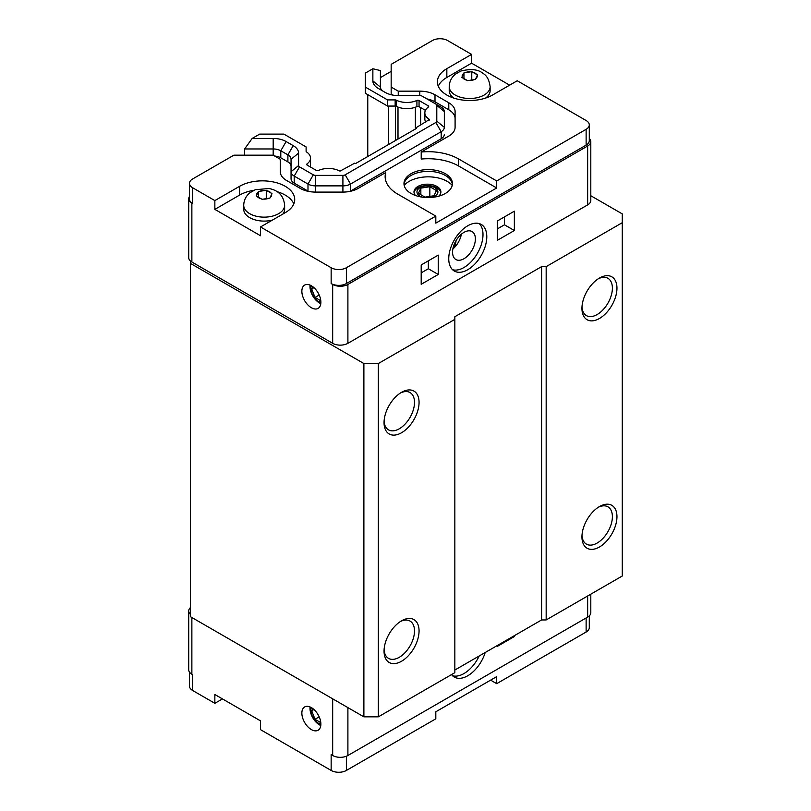 <?xml version="1.0" encoding="UTF-8"?>
<svg xmlns="http://www.w3.org/2000/svg" width="811" height="811" viewBox="0 0 811 811"><rect width="100%" height="100%" fill="white"/><g stroke="black" fill="none" stroke-linecap="round" stroke-linejoin="round"><path stroke-width="1.22" d="M404.172 185.374A26.905 15.541 180 0 1 428.198 176.839A26.905 15.541 180 0 1 452.214 185.374M438.7 196.181A13.452 7.765 0 0 0 440.89 191.933A13.452 7.765 0 0 0 427.438 184.168A13.452 7.765 0 0 0 413.985 191.933A13.452 7.765 0 0 0 415.465 195.481M452.366 184.462A24.218 13.98 0 0 0 445.32 175.46A24.218 13.98 0 0 0 419.642 172.267A24.218 13.98 0 0 0 404.03 184.462M420.848 188.132L429.85 186.733L436.44 190.544L434.027 195.735L425.025 197.134L418.435 193.322L420.848 188.132L420.848 194.721M429.85 186.733L429.85 196.384M431.898 197.408A10.472 6.042 0 0 0 434.838 196.211A10.472 6.042 0 0 0 434.23 187.331A10.472 6.042 0 0 0 418.952 188.395A10.472 6.042 0 0 0 422.004 197.103M414.036 192.633A13.452 7.765 180 0 1 427.438 185.567A13.452 7.765 180 0 1 440.839 192.633M192.633 681.686L192.633 674.651L191.872 674.215A10.766 6.214 180 0 1 188.72 669.825L188.72 610.936A10.766 6.214 0 0 0 190.352 614.221M190.352 607.652A10.766 6.214 0 0 0 188.72 610.936M189.48 196.455A10.766 6.214 0 0 0 188.72 198.746A10.766 6.214 0 0 0 191.872 203.135L192.633 203.581A10.766 6.214 180 0 1 189.48 199.182L189.48 183.367A10.766 6.214 0 0 0 192.633 187.757L214.854 200.591L239.59 186.307A32.288 18.643 180 0 1 274.787 182.272A32.288 18.643 180 0 1 294.717 199.496A32.288 18.643 180 0 1 285.259 212.675L260.524 226.958L260.524 235.748L214.854 209.38L214.854 200.591M188.72 198.746L188.72 257.624A10.766 6.214 0 0 0 190.352 260.919L190.352 263.342L363.886 363.531L378.342 363.531L454.839 319.372L454.839 316.736L541.606 266.637L546.168 266.637L622.28 222.69L622.28 213.901L590.803 195.735M346.378 756.237L346.378 770.45L435.811 718.82L435.811 711.784L496.697 676.627L496.697 683.663L490.604 680.145M589.283 615.884L589.283 627.633A10.766 6.214 180 0 1 586.13 632.033L496.697 683.663M346.378 770.45A10.766 6.214 180 0 1 331.152 770.45L260.524 729.667L260.524 720.878L214.854 694.52L214.854 703.309L192.633 690.475A10.766 6.214 180 0 1 189.48 686.076L189.48 672.116M222.467 698.91L214.854 703.309M398.252 91.156L419.784 91.156A21.532 12.429 180 0 1 435 94.796L448.787 102.754A21.532 12.429 180 0 1 455.093 111.543L455.093 127.317A21.532 12.429 180 0 1 448.787 136.096L421.213 152.022A43.054 24.857 180 0 1 458.641 158.976L496.697 180.944L586.13 129.314A10.766 6.214 0 0 0 589.283 124.924A10.766 6.214 0 0 0 586.13 120.525L517.246 80.755L492.51 95.039A32.288 18.643 180 0 1 457.323 99.084A32.288 18.643 180 0 1 437.382 81.86A32.288 18.643 180 0 1 446.841 68.671L471.586 54.388L447.601 40.55A10.766 6.214 0 0 0 432.385 40.55L391.166 64.353L391.166 87.061L398.252 91.156L398.252 95.566A18.298 10.563 180 0 1 385.316 92.474L378.22 88.379A18.298 10.563 180 0 1 372.867 80.907L372.867 68.763L380.4 70.567L380.4 87.061A10.766 6.214 0 0 0 383.512 91.43M441.184 107.153L435.852 104.072L441.184 107.153A10.766 6.214 180 0 1 444.337 111.543L444.337 127.317A10.766 6.214 180 0 1 441.184 131.706L350.524 184.046A10.766 6.214 180 0 1 342.911 185.871L315.591 185.871A10.766 6.214 180 0 1 307.987 184.046L294.2 176.088A10.766 6.214 180 0 1 291.048 171.699L291.048 178.724A10.766 6.214 0 0 0 294.2 183.124L307.987 191.082A10.766 6.214 0 0 0 308.596 191.406M349.906 191.406A10.766 6.214 0 0 0 350.524 191.082L441.184 138.742A10.766 6.214 0 0 0 444.337 134.342M291.048 171.699L291.048 159.27A10.766 6.214 0 0 0 287.895 154.871L280.799 150.775A10.766 6.214 0 0 0 273.185 148.96L244.618 148.96L252.15 138.458L273.185 138.458A18.298 10.563 180 0 1 286.131 141.55L293.217 145.645A18.298 10.563 180 0 1 298.58 153.117L298.58 165.545L291.048 171.699M274.706 156.047A10.766 6.214 180 0 1 280.799 157.81L287.895 161.906A10.766 6.214 180 0 1 291.048 166.296M244.618 155.175L244.618 148.96M421.213 152.022L421.213 159.057A43.054 24.857 180 0 1 458.641 166.012L496.697 187.98L435.811 223.137L435.811 216.101L397.755 194.133A43.054 24.857 180 0 1 385.144 176.555A43.054 24.857 180 0 1 385.712 172.52L358.127 188.446A21.532 12.429 180 0 1 342.911 192.085L315.591 192.085A21.532 12.429 180 0 1 300.374 188.446L286.587 180.488A21.532 12.429 180 0 1 280.282 171.699L280.282 159.27L273.185 155.175L233.852 155.175L192.633 178.967A10.766 6.214 0 0 0 189.48 183.367M280.282 171.699L280.282 166.296M385.712 172.52L385.712 179.545A43.054 24.857 180 0 0 385.57 180.072M496.697 180.944L496.697 187.98M426.85 98.871A21.532 12.429 180 0 1 435 101.821L448.787 109.789A21.532 12.429 180 0 1 455.093 118.578M391.166 87.061L391.166 94.086L392.93 95.11M380.4 77.592L391.166 71.378M445.32 173.696A24.218 13.98 0 0 0 418.932 170.665A24.218 13.98 0 0 0 403.979 183.58A24.218 13.98 0 0 0 428.198 197.57A24.218 13.98 0 0 0 452.416 183.58A24.218 13.98 0 0 0 445.32 173.696M309.954 166.731A16.149 9.326 0 0 0 310.542 164.248L310.542 158.094A16.149 9.326 180 0 0 306.517 151.941A1.612 0.933 180 0 1 306.112 151.322L306.112 146.933L283.891 134.109L259.682 134.109L252.15 138.458M372.867 68.763L365.325 73.112L365.325 87.081L387.557 99.915L395.16 99.915A1.612 0.933 180 0 1 396.224 100.148L396.224 106.302A16.149 9.326 0 0 0 416.915 106.606L416.915 100.452A16.149 9.326 180 0 1 396.224 100.148M444.337 127.317L436.794 121.163A3.234 1.865 180 0 1 435.852 122.481L345.192 174.821A3.234 1.865 180 0 1 342.911 175.369L342.911 192.085M436.794 121.163L436.794 105.389L444.337 111.543M419.784 91.156L419.784 95.566A3.234 1.865 180 0 1 422.065 96.114L435.852 104.072A3.234 1.865 180 0 1 436.794 105.389M419.784 95.566L398.252 95.566M416.915 100.452A1.612 0.933 180 0 1 419.054 100.523L428.208 105.805A1.612 0.933 180 0 1 428.674 106.464A1.612 0.933 180 0 1 428.33 107.052A16.149 9.326 180 0 0 424.842 112.841A16.149 9.326 180 0 0 428.857 118.994A1.612 0.933 180 0 1 429.262 119.612L415.637 127.996L416.398 128.432L355.512 163.589L354.752 163.153L340.225 171.02A1.612 0.933 180 0 1 339.15 170.786A16.149 9.326 180 0 0 318.459 170.472A1.612 0.933 180 0 1 316.32 170.401L307.176 165.12A1.612 0.933 180 0 1 306.7 164.461A1.612 0.933 180 0 1 307.045 163.883L307.045 165.049M310.542 158.094A16.149 9.326 180 0 1 307.045 163.883M294.2 183.124L294.2 176.088L299.523 166.863A3.234 1.865 180 0 1 298.58 165.545M299.523 166.863L313.31 174.821L307.987 184.046L307.987 191.082M315.591 192.085L315.591 175.369A3.234 1.865 180 0 1 313.31 174.821M315.591 175.369L342.911 175.369M424.842 112.841L424.842 118.984A16.149 9.326 0 0 0 425.785 122.137M416.915 106.606A1.612 0.933 0 0 1 419.054 106.677L425.42 110.357M396.224 106.302A1.612 0.933 0 0 0 395.16 106.069L395.16 99.915M365.325 87.081L365.325 93.235L387.557 106.069L395.16 106.069M387.557 106.069L387.557 99.915M429.262 120.129L429.262 119.612M415.637 128.878L415.637 127.996M258.466 191.497L266.272 190.291L271.979 193.596L269.891 198.097L262.085 199.303L256.367 196.009L258.466 191.497L258.466 197.205M266.272 190.291L266.272 198.644M463.963 72.858L471.769 71.652L477.486 74.947L475.388 79.448L467.592 80.654L461.875 77.359L463.963 72.858L463.963 78.555M471.769 71.652L471.769 80.005M284.631 205.335A20.447 11.81 180 0 1 271.999 216.243A20.447 11.81 180 0 1 249.717 213.688A20.447 11.81 180 0 1 243.726 205.335C243.858 200.287 245.905 196.12 249.839 192.825L255.242 189.713L268.948 188.517C278.538 190.321 283.769 195.927 284.631 205.335L284.631 209.289A20.447 11.81 180 0 1 282.907 214.033M272.395 220.105A20.447 11.81 180 0 1 243.726 209.289L243.726 205.335M490.128 86.686A20.447 11.81 180 0 1 477.507 97.604A20.447 11.81 180 0 1 455.214 95.039A20.447 11.81 180 0 1 449.223 86.686C449.365 81.647 451.403 77.471 455.346 74.186L460.739 71.064C470.917 68.58 478.328 69.351 482.961 73.385C486.843 75.504 489.236 79.934 490.128 86.686L490.128 90.65A20.447 11.81 180 0 1 485.546 98.09M453.805 98.09A20.447 11.81 180 0 1 449.223 90.65L449.223 86.686M590.803 594.179L590.803 612.69A10.766 6.214 180 0 1 587.651 617.09L347.899 755.507A10.766 6.214 180 0 1 332.672 755.507L331.152 754.625L331.152 770.45M311.363 707.608A13.452 7.765 60 0 1 320.152 719.469A13.452 7.765 60 0 1 318.094 730.245A13.452 7.765 60 0 1 304.642 722.479A13.452 7.765 60 0 1 304.642 706.949A13.452 7.765 60 0 1 311.363 707.608A10.472 6.042 -120 0 0 310.887 710.324A10.472 6.042 -120 0 0 320.882 724.101M214.854 209.38L239.59 195.096A32.288 18.643 180 0 1 253.853 190.301M276.804 191.589A32.288 18.643 180 0 1 293.805 203.885M589.283 124.924L589.283 140.739A10.766 6.214 180 0 1 586.13 145.139L346.378 283.556A10.766 6.214 180 0 1 331.152 283.556L332.672 284.438A10.766 6.214 0 0 0 347.899 284.438L587.651 146.01A10.766 6.214 0 0 0 590.803 141.621L590.803 200.499A10.766 6.214 180 0 1 587.651 204.899L347.899 343.317A10.766 6.214 180 0 1 332.672 343.317L191.872 262.024A10.766 6.214 180 0 1 190.352 260.919M260.524 226.958L331.152 267.731A10.766 6.214 0 0 0 346.378 267.731L435.811 216.101M311.363 285.756A13.452 7.765 60 0 1 320.152 297.607A13.452 7.765 60 0 1 318.094 308.393A13.452 7.765 60 0 1 304.642 300.617A13.452 7.765 60 0 1 304.642 285.087A13.452 7.765 60 0 1 311.363 285.756M438.295 86.25A32.288 18.643 180 0 1 446.841 77.461L471.586 63.177L509.632 85.155M471.586 54.388L471.586 63.177M590.803 141.621A10.766 6.214 0 0 0 589.283 138.438M320.801 722.642L314.992 719.286L319.189 716.863M314.992 719.286L311.698 710.791L313.938 709.503M311.698 710.791L313.107 708.794M320.801 300.78L314.992 297.424L319.189 295.011M314.992 297.424L311.698 288.929L313.938 287.641M311.698 288.929L313.107 286.942M320.791 725.521A13.452 7.765 60 0 1 309.995 708.398A13.452 7.765 60 0 1 310.086 706.969M311.353 285.746A10.472 6.042 -120 0 0 310.887 288.463A10.472 6.042 -120 0 0 320.882 302.25M320.791 303.659A13.452 7.765 60 0 1 309.995 286.547A13.452 7.765 60 0 1 310.086 285.107M421.193 284.306L421.193 264.964L438.244 255.12L438.244 274.463L421.193 284.306M438.244 274.463L428.35 268.745L421.193 272.881M428.35 260.838L428.35 268.745M497.305 240.36L497.305 221.028L514.356 211.184L514.356 230.517L497.305 240.36M514.356 230.517L504.462 224.799L497.305 228.935M504.462 216.892L504.462 224.799M514.356 635.672L514.356 636.554L497.305 646.397L497.305 645.515M514.356 636.554L513.596 636.118M479.189 223.572A26.905 15.541 -60 0 1 477.426 253.316A26.905 15.541 -60 0 1 452.558 269.718M448.747 258.729A26.905 15.541 -60 0 1 460.496 231.642A26.905 15.541 -60 0 1 481.227 224.434A26.905 15.541 -60 0 1 481.227 255.506A26.905 15.541 -60 0 1 454.322 271.046A26.905 15.541 -60 0 1 448.747 258.729M452.558 252.14A16.149 9.326 120 0 0 455.894 259.53A16.149 9.326 120 0 0 472.043 250.204A16.149 9.326 120 0 0 472.043 231.561A16.149 9.326 120 0 0 459.604 235.889A16.149 9.326 120 0 0 452.558 252.14M461.388 234.186A16.149 9.326 -60 0 1 452.852 248.987M452.943 248.511A8.069 4.663 120 0 0 455.975 240.928A8.069 4.663 120 0 0 455.975 240.745M479.189 655.977A26.905 15.541 -60 0 1 452.558 675.756M485.211 652.5A26.905 15.541 -60 0 1 454.322 677.084A26.905 15.541 -60 0 1 451.524 674.59M388.621 144.48L388.621 106.069M367.768 156.513L367.768 94.644M581.984 535.503A21.532 12.429 120 0 0 586.404 544.11A21.532 12.429 120 0 0 602.989 538.342A21.532 12.429 120 0 0 612.386 516.678A21.532 12.429 120 0 0 607.926 506.824A21.532 12.429 120 0 0 598.265 507.301M616.958 516.678A24.756 14.294 -60 0 1 599.451 546.999A24.756 14.294 -60 0 1 581.943 536.892A24.756 14.294 -60 0 1 599.451 506.571A24.756 14.294 -60 0 1 616.958 516.678M581.984 306.994A21.532 12.429 120 0 0 586.404 315.601A21.532 12.429 120 0 0 602.989 309.832A21.532 12.429 120 0 0 612.386 288.169A21.532 12.429 120 0 0 607.926 278.315A21.532 12.429 120 0 0 598.265 278.791M616.958 288.169A24.756 14.294 -60 0 1 599.451 318.49A24.756 14.294 -60 0 1 581.943 308.383A24.756 14.294 -60 0 1 599.451 278.061A24.756 14.294 -60 0 1 616.958 288.169M384.09 649.753A21.532 12.429 120 0 0 388.51 658.36A21.532 12.429 120 0 0 405.105 652.591A21.532 12.429 120 0 0 414.502 630.928A21.532 12.429 120 0 0 410.042 621.074A21.532 12.429 120 0 0 400.381 621.55M419.064 630.928A24.756 14.294 -60 0 1 401.557 661.249A24.756 14.294 -60 0 1 384.049 651.142A24.756 14.294 -60 0 1 401.557 620.82A24.756 14.294 -60 0 1 419.064 630.928M384.09 421.254A21.532 12.429 120 0 0 388.51 429.85A21.532 12.429 120 0 0 405.105 424.082A21.532 12.429 120 0 0 414.502 402.418A21.532 12.429 120 0 0 410.042 392.565A21.532 12.429 120 0 0 400.381 393.041M419.064 402.418A24.756 14.294 -60 0 1 401.557 432.739A24.756 14.294 -60 0 1 384.049 422.632A24.756 14.294 -60 0 1 401.557 392.311A24.756 14.294 -60 0 1 419.064 402.418M622.28 222.69L622.28 576.003L546.168 619.949L541.606 619.949L454.839 670.038M454.839 319.372L454.839 672.674L378.342 716.843L363.886 716.843L190.352 616.644L190.352 263.342M546.168 619.949L546.168 266.637M541.606 619.949L541.606 266.637M378.342 716.843L378.342 363.531M363.886 716.843L363.886 363.531M586.13 617.972L586.13 632.033M435.852 122.481L441.184 131.706L441.184 138.742M345.192 174.821L350.524 184.046L350.524 191.082M293.217 145.645L287.895 154.871L287.895 161.906M286.131 141.55L280.799 150.775L280.799 157.81M273.185 138.458L273.185 155.175M458.641 158.976L458.641 166.012M448.787 102.754L448.787 109.789M435 94.796L435 101.821M380.4 87.061L372.867 80.907M419.054 106.677L419.054 100.523M428.208 107.143L428.208 105.805M428.857 120.363L428.857 118.994M291.048 159.27L298.58 153.117M259.662 191.305A7.532 4.349 180 0 1 265.065 190.473M267.143 190.788A7.532 4.349 180 0 1 271.097 193.079M256.692 195.299A7.532 4.349 180 0 1 258.141 192.187M271.655 194.275A7.532 4.349 180 0 1 270.215 197.397M261.203 198.786A7.532 4.349 180 0 1 258.851 197.864A7.532 4.349 180 0 1 257.249 196.505M268.684 198.269A7.532 4.349 180 0 1 263.281 199.111M465.169 72.655A7.532 4.349 180 0 1 470.573 71.824M472.651 72.149A7.532 4.349 180 0 1 476.604 74.43M462.199 76.66A7.532 4.349 180 0 1 463.649 73.537M477.162 75.626A7.532 4.349 180 0 1 475.712 78.748M466.71 80.137A7.532 4.349 180 0 1 464.348 79.225A7.532 4.349 180 0 1 462.757 77.856M474.192 79.63A7.532 4.349 180 0 1 468.788 80.461M332.672 698.818L332.672 755.507M191.872 617.526L191.872 674.215M192.633 674.651L192.633 690.475M239.59 186.307L239.59 195.096M192.633 203.581L192.633 187.757M191.872 262.024L191.872 203.135M332.672 343.317L332.672 284.438M331.152 283.556L331.152 267.731M446.841 68.671L446.841 77.461M586.13 145.139L586.13 129.314M346.378 283.556L346.378 267.731M347.899 707.608L347.899 755.507M587.651 595.994L587.651 617.09M587.651 204.899L587.651 146.01M347.899 343.317L347.899 284.438M420.645 125.107L420.645 107.599M415.374 129.03L415.374 107.234M397.998 139.056L397.998 107.082M395.494 140.506L395.494 106.089"/></g></svg>
